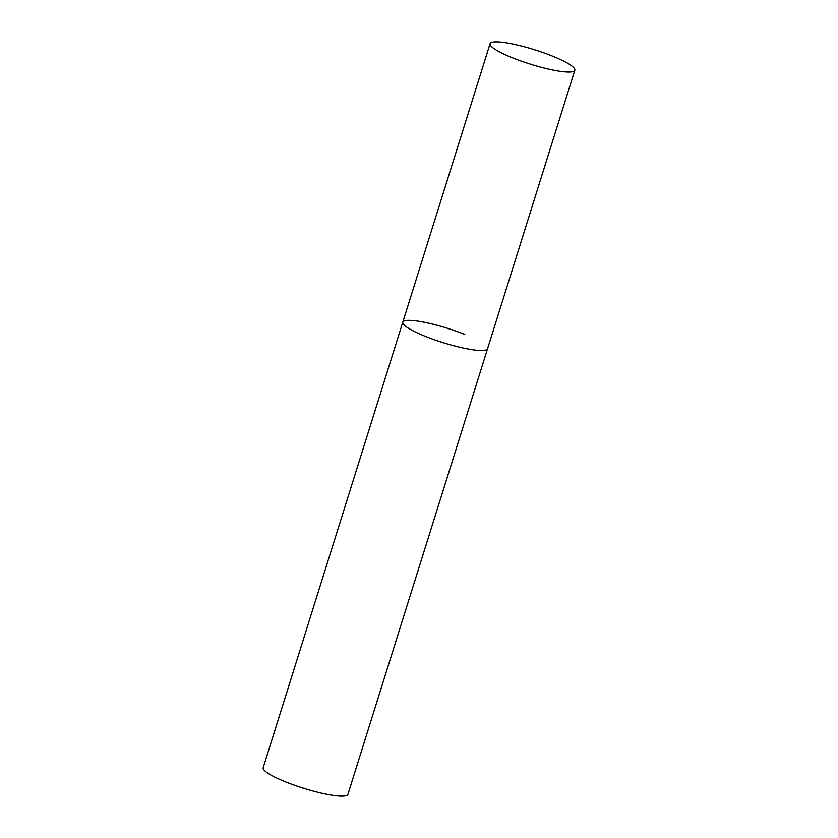 <?xml version="1.0" encoding="UTF-8"?>
<svg xmlns="http://www.w3.org/2000/svg" width="838" height="838" viewBox="0 0 838 838"><rect width="100%" height="100%" fill="white"/><g stroke="black" fill="none" stroke-linecap="round" stroke-linejoin="round"><path stroke-width="1.26" d="M574.837 70.235A44.414 7.5 17.4 0 0 543.653 52.784A44.414 7.5 17.4 0 0 494.839 41.9A44.414 7.5 17.4 0 0 490.073 43.67A44.414 7.5 17.4 0 0 521.246 61.122A44.414 7.5 17.4 0 0 570.07 72.005A44.414 7.5 17.4 0 0 574.837 70.235L347.927 794.298A44.414 7.5 -162.6 0 1 285.894 782.001A44.414 7.5 -162.6 0 1 263.163 767.734L402.795 322.159A44.414 7.5 17.4 0 0 433.979 339.61A44.414 7.5 17.4 0 0 482.793 350.494A44.414 7.5 17.4 0 0 487.559 348.723A44.414 7.5 -162.6 0 1 425.526 336.426A44.414 7.5 -162.6 0 1 402.795 322.159A44.414 7.5 -162.6 0 1 464.839 334.446M402.795 322.159L490.073 43.67"/></g></svg>
